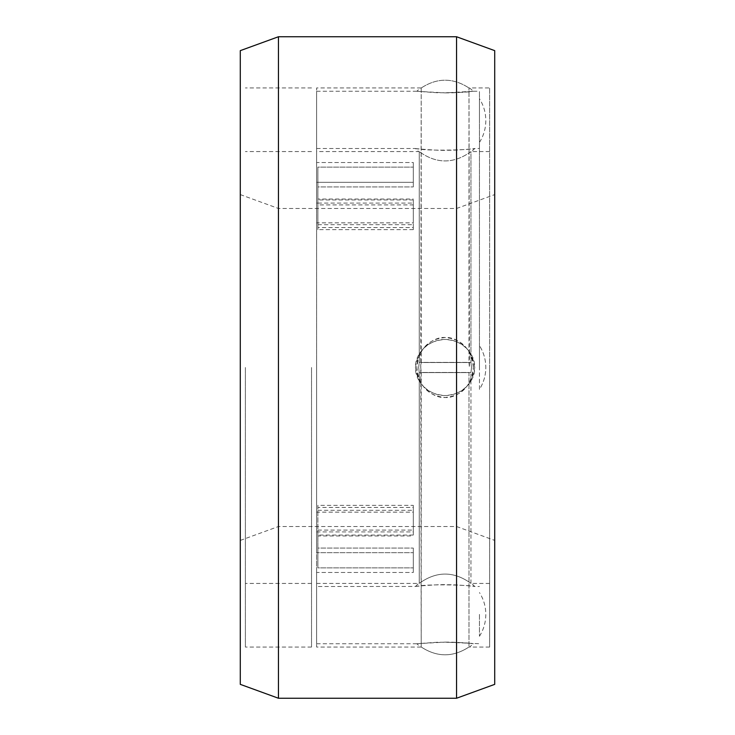 <?xml version="1.0" encoding="UTF-8"?>
<svg xmlns="http://www.w3.org/2000/svg" width="735" height="735" viewBox="0 0 735 735"><rect width="100%" height="100%" fill="white"/><g stroke="black" fill="none" stroke-linecap="round" stroke-linejoin="round"><path stroke-width="0.55" stroke-dasharray="3.67 2.76" d="M278.455 698.25L278.455 36.75M456.545 698.25L456.545 36.75M240.29 50.641L240.29 684.358M494.71 684.358L494.71 50.641M494.71 367.5L494.71 540.409L494.71 367.5M413.3 229.651L317.887 229.651L317.887 204.909L413.3 204.909L413.3 203.071L413.3 229.651L413.3 204.909M317.887 229.651L317.887 227.565L413.3 227.565M413.3 199.966L317.887 199.966L317.887 224.699L317.887 222.861L316.62 222.861L316.62 367.5L316.62 222.861L413.3 222.861L413.3 199.047L413.3 222.861M317.887 204.909L317.887 203.071L316.62 203.071L316.62 148.507L316.62 203.071L317.887 203.071L317.887 199.047L413.3 199.047M317.887 227.565L317.887 167.13L317.887 203.071L413.3 203.071M474.718 367.5C472.596 351.211 463.95 342.005 448.782 339.873C434.541 336.97 415.054 349.612 415.477 367.5C417.59 351.192 426.291 341.977 441.57 339.855C456.022 336.998 475.288 350.035 474.718 367.5C472.596 383.789 463.95 392.995 448.782 395.127C434.541 398.03 415.054 385.388 415.477 367.5C417.59 383.808 426.291 393.023 441.57 395.145C456.022 398.002 475.288 384.965 474.718 367.5M479.45 367.5L479.45 91.259L479.45 367.5M415.973 148.562C413.079 148.452 439.162 150.859 446.917 150.28C457.574 150.335 471.411 148.948 474.718 148.507C473.671 149.683 427.311 151.465 415.973 148.562L415.477 148.507A40.71 40.71 0 0 0 418.684 151.557L316.62 151.557L316.62 512.139L413.3 512.139L413.3 535.953L413.3 512.139M470.942 151.621L470.942 151.621C453.734 164.024 436.507 164.024 419.253 151.621C436.507 164.024 453.734 164.024 470.942 151.621L470.942 362.401L470.942 151.621M419.253 151.621L419.253 362.401L418.684 367.5L419.253 372.599L470.942 372.599L471.512 367.5L470.942 362.401L471.512 367.5L470.942 372.599L419.253 372.599L419.253 583.379C436.507 570.976 453.734 570.976 470.942 583.379C453.734 570.976 436.507 570.976 419.253 583.379L419.253 372.599L418.684 367.5L419.253 362.401L470.942 362.401L419.253 362.401L419.253 151.621M445.144 92.876C459.641 93.014 475.912 90.965 473.083 91.287C468.801 92.215 456.986 92.702 437.637 92.766L417.7 91.351L445.144 92.876L473.34 91.259A40.71 40.71 0 0 0 469.435 87.952L489.62 87.952L489.62 367.5L489.62 87.952M437.637 92.766L416.864 91.259A40.71 40.71 0 0 1 420.76 87.952L316.62 87.952L316.62 647.048L316.62 87.952M421.21 87.998L421.21 87.998C437.123 77.607 453.045 77.607 468.994 87.998C453.045 77.607 437.123 77.607 421.21 87.998L421.21 362.548L468.994 362.548L469.435 367.5L468.994 87.998L468.994 362.548L421.21 362.548L420.76 367.5L421.21 87.998M479.45 120.586L479.45 98.729L479.45 120.586M489.62 367.5L489.62 647.048L489.62 367.5M468.994 372.452L468.994 647.002L468.994 372.452L421.21 372.452L420.76 367.5L421.21 647.002C437.123 657.393 453.045 657.393 468.994 647.002C453.045 657.393 437.123 657.393 421.21 647.002L421.21 372.452L468.994 372.452M473.34 367.5C471.401 349.621 462.554 339.699 446.788 337.733C435.396 335.289 416.497 348.206 416.864 367.5C418.803 385.388 427.651 395.311 443.416 397.267C454.809 399.721 473.726 386.757 473.34 367.5C471.401 385.379 462.554 395.301 446.788 397.267C435.396 399.711 416.497 386.794 416.864 367.5C418.803 349.612 427.651 339.689 443.416 337.733C454.809 335.279 473.726 348.243 473.34 367.5M479.45 389.348L479.45 345.652L479.45 389.348A40.71 40.71 0 0 0 479.45 345.652A40.71 40.71 0 0 1 479.45 389.348M413.3 535.034L317.887 535.034L317.887 510.301L317.887 567.87L317.887 531.929L413.3 531.929L413.3 505.349L317.887 505.349L317.887 531.929L316.62 531.929L316.62 586.493L316.62 531.929L317.887 531.929L317.887 535.953L413.3 535.953M316.62 151.557L316.62 552.683L413.3 552.683L316.62 552.683L316.62 367.5L316.62 552.683L316.62 512.139L317.887 512.139L317.887 507.435L413.3 507.435M415.973 586.438C413.079 586.548 439.162 584.141 446.917 584.72C457.574 584.665 471.411 586.052 474.718 586.493C473.671 585.317 427.311 583.535 415.973 586.438L316.62 586.493M470.942 583.379L470.942 372.599L470.942 583.379M445.144 642.124C459.641 641.986 475.912 644.035 473.083 643.713C468.801 642.785 456.986 642.298 437.637 642.234L417.7 643.649L445.144 642.124L479.45 643.741M437.637 642.234L416.864 643.741A40.71 40.71 0 0 0 420.76 647.048L316.62 647.048M479.45 614.414L479.45 636.271L479.45 614.414M316.62 162.527L316.62 91.259L316.62 162.527L413.3 162.527L413.3 182.317L413.3 162.527L316.62 162.527M316.62 572.473L316.62 643.741L316.62 572.473L413.3 572.473L413.3 552.683L413.3 572.473L316.62 572.473M316.62 182.317L413.3 182.317L316.62 182.317M317.887 531.929L317.887 567.87L413.3 567.87L317.887 567.87L317.887 548.08L413.3 548.08L413.3 572.473L413.3 548.08L413.3 552.683L413.3 548.08L317.887 548.08L317.887 512.139M317.887 535.034L317.887 535.953M317.887 510.301L413.3 510.301M317.887 505.349L317.887 507.435M317.887 530.091L413.3 530.091L413.3 531.929M413.3 505.349L413.3 530.091M317.887 203.071L317.887 167.13L413.3 167.13L317.887 167.13L317.887 186.92L413.3 186.92L413.3 162.527L413.3 186.92L413.3 182.317L413.3 186.92L317.887 186.92L317.887 222.861M317.887 199.966L317.887 199.047M317.887 224.699L413.3 224.699M311.53 367.5L311.53 647.048L311.53 367.5M245.38 367.5L245.38 647.048L245.38 367.5M240.29 194.591L278.455 208.483L456.545 208.483L494.71 194.591M240.29 540.409L278.455 526.517L456.545 526.517L494.71 540.409M316.62 148.507L415.477 148.507M489.62 151.557L471.512 151.557A40.71 40.71 0 0 0 474.718 148.507L479.45 148.507M479.45 142.434A40.71 40.71 0 0 0 479.45 98.729M489.62 647.048L469.435 647.048A40.71 40.71 0 0 0 473.34 643.741M489.62 583.443L471.512 583.443A40.71 40.71 0 0 1 474.718 586.493L479.45 586.493M316.62 583.443L418.684 583.443A40.71 40.71 0 0 0 415.477 586.493M479.45 636.271A40.71 40.71 0 0 0 479.45 592.566M316.62 91.259L416.864 91.259M473.34 91.259L479.45 91.259M316.62 643.741L416.864 643.741M311.53 647.048L245.38 647.048M311.53 87.952L245.38 87.952M311.53 151.557L245.38 151.557M311.53 583.443L245.38 583.443"/><path stroke-width="1.1" d="M278.455 698.25L240.29 684.358L240.29 50.641L278.455 36.75L278.455 698.25L456.545 698.25L456.545 36.75L278.455 36.75M456.545 36.75L494.71 50.641L494.71 684.358L456.545 698.25"/></g></svg>
